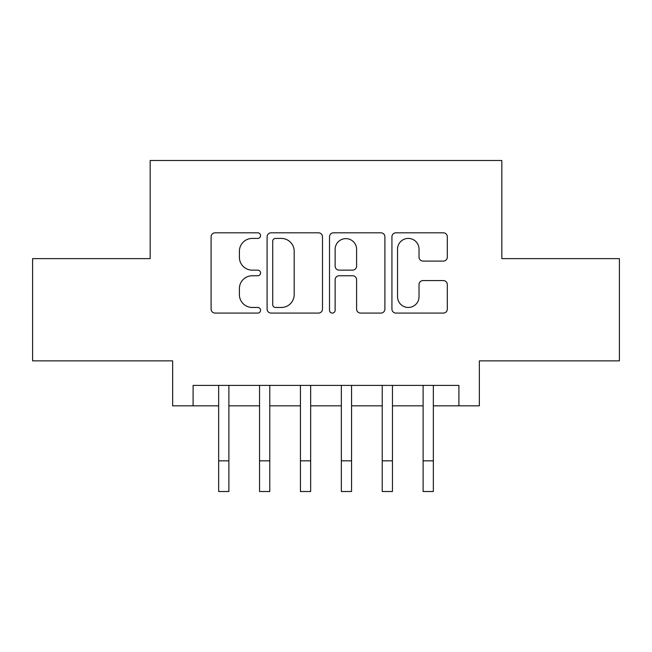 <?xml version="1.0" encoding="UTF-8"?>
<svg xmlns="http://www.w3.org/2000/svg" width="652" height="652" viewBox="0 0 652 652"><rect width="100%" height="100%" fill="white"/><g stroke="black" fill="none" stroke-linecap="round" stroke-linejoin="round"><path stroke-width="0.98" d="M260.572 235.617A2.812 2.812 0 0 0 257.768 232.805L215.119 232.805A4.01 4.01 0 0 0 211.101 236.815L211.101 309.064A4.01 4.01 0 0 0 215.119 313.082L257.768 313.082A2.812 2.812 0 0 0 260.572 310.27A2.812 2.812 0 0 0 257.768 307.459L252.242 307.459A12.844 12.844 0 0 1 239.398 294.614L239.398 288.6A12.844 12.844 0 0 1 252.242 275.755L257.768 275.755A2.812 2.812 0 0 0 260.572 272.943A2.812 2.812 0 0 0 257.768 270.132L252.242 270.132A12.844 12.844 0 0 1 239.398 257.287L239.398 251.264A12.844 12.844 0 0 1 252.242 238.42L257.768 238.42A2.812 2.812 0 0 0 260.572 235.617M443.303 261.102A4.01 4.01 0 0 0 447.321 257.092L447.321 236.815A4.01 4.01 0 0 0 443.303 232.805L395.943 232.805A4.01 4.01 0 0 0 391.925 236.815L391.925 309.064A4.01 4.01 0 0 0 395.943 313.082L443.303 313.082A4.01 4.01 0 0 0 447.321 309.064L447.321 284.582A4.01 4.01 0 0 0 443.303 280.572L423.034 280.572A4.01 4.01 0 0 0 419.024 284.582L419.024 296.725A10.734 10.734 0 0 1 408.282 307.459A10.734 10.734 0 0 1 397.549 296.725L397.549 249.162A10.734 10.734 0 0 1 408.282 238.42A10.734 10.734 0 0 1 419.024 249.162L419.024 257.092A4.01 4.01 0 0 0 423.034 261.102L443.303 261.102M193.098 405.846L193.098 385.397L458.902 385.397L458.902 405.846L479.342 405.846L479.342 360.858L619.4 360.858L619.4 258.632L501.836 258.632L501.836 160.49L150.164 160.49L150.164 258.632L32.6 258.632L32.6 360.858L172.658 360.858L172.658 405.846L218.656 405.846M322.487 236.815A4.01 4.01 0 0 0 318.478 232.805L271.11 232.805A4.01 4.01 0 0 0 267.1 236.815L267.1 309.064A4.01 4.01 0 0 0 271.11 313.082L318.478 313.082A4.01 4.01 0 0 0 322.487 309.064L322.487 236.815M333.522 232.805L380.89 232.805A4.01 4.01 0 0 1 384.9 236.815L384.9 309.064A4.01 4.01 0 0 1 380.89 313.082L360.621 313.082A4.01 4.01 0 0 1 356.603 309.064L356.603 279.765A4.01 4.01 0 0 0 352.593 275.755L339.146 275.755A4.01 4.01 0 0 0 335.128 279.765L335.128 310.27A2.812 2.812 0 0 1 332.324 313.082A2.812 2.812 0 0 1 329.513 310.27L329.513 236.815A4.01 4.01 0 0 1 333.522 232.805M228.885 405.846L259.553 405.846M269.773 405.846L300.442 405.846M310.662 405.846L341.338 405.846M351.558 405.846L382.227 405.846M392.447 405.846L423.115 405.846M433.344 405.846L458.902 405.846M275.527 238.42A2.812 2.812 0 0 0 272.715 241.232L272.715 304.655A2.812 2.812 0 0 0 275.527 307.459L281.346 307.459A12.844 12.844 0 0 0 294.191 294.614L294.191 251.264A12.844 12.844 0 0 0 281.346 238.42L275.527 238.42M356.603 249.357A10.734 10.734 0 0 0 345.87 238.624A10.734 10.734 0 0 0 335.128 249.357L335.128 266.122A4.01 4.01 0 0 0 339.146 270.132L352.593 270.132A4.01 4.01 0 0 0 356.603 266.122L356.603 249.357M218.656 460.842L228.885 460.842L228.885 491.51L218.656 491.51L218.656 385.397M228.885 460.842L228.885 385.397M259.553 460.842L269.773 460.842L269.773 491.51L259.553 491.51L259.553 385.397M269.773 460.842L269.773 385.397M300.442 460.842L310.662 460.842L310.662 491.51L300.442 491.51L300.442 385.397M310.662 460.842L310.662 385.397M341.338 460.842L351.558 460.842L351.558 491.51L341.338 491.51L341.338 385.397M351.558 460.842L351.558 385.397M382.227 460.842L392.447 460.842L392.447 491.51L382.227 491.51L382.227 385.397M392.447 460.842L392.447 385.397M423.115 460.842L433.344 460.842L433.344 491.51L423.115 491.51L423.115 385.397M433.344 460.842L433.344 385.397"/></g></svg>
